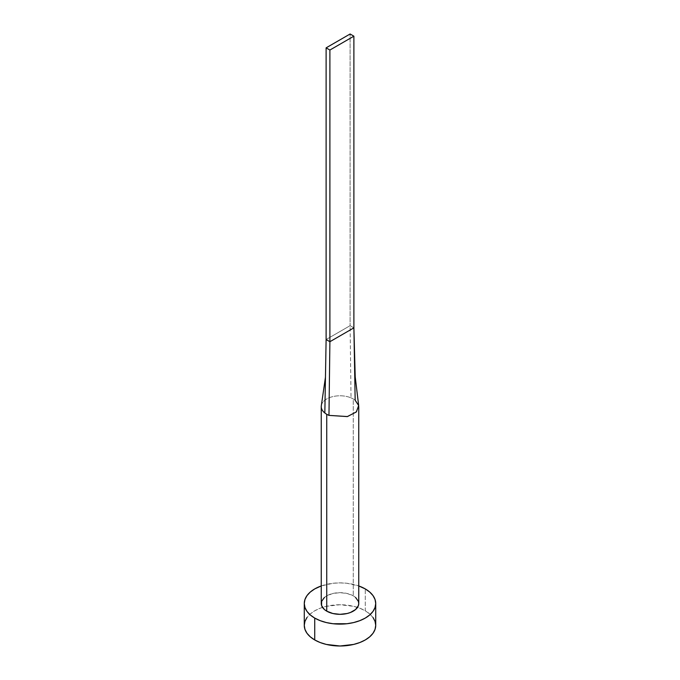 <?xml version="1.0" encoding="UTF-8"?>
<svg xmlns="http://www.w3.org/2000/svg" width="680" height="680" viewBox="0 0 680 680"><rect width="100%" height="100%" fill="white"/><g stroke="black" fill="none" stroke-linecap="round" stroke-linejoin="round"><path stroke-width="0.51" stroke-dasharray="3.4 2.55" d="M353.26 398.964A18.751 10.829 180 0 1 355.164 400.248A18.751 10.829 0 0 0 353.26 398.964L353.26 595.841L353.26 398.964A18.751 10.829 0 0 0 351.033 397.859A18.751 10.829 180 0 1 353.26 398.964M358.751 603.5A18.751 10.829 0 0 0 353.26 595.841L355.598 597.482M375.725 625.379A35.725 20.621 0 0 0 365.262 610.793L365.262 588.914L365.262 610.793A35.725 20.621 0 0 0 357.501 607.393A35.725 20.621 0 0 0 322.499 607.393A35.725 20.621 0 0 0 304.274 625.379M321.249 585.947A35.725 20.621 180 0 1 358.751 585.947L346.97 583.27L340 582.879L333.03 583.27L321.249 585.947M324.402 597.482L326.74 595.841L332.826 593.495L340 592.671L347.174 593.495L353.26 595.841A18.751 10.829 0 0 0 332.826 593.495A18.751 10.829 0 0 0 321.249 603.5M373.005 617.483L369.699 613.921L365.262 610.793L359.848 608.226L353.668 606.322L340 604.75L326.332 606.322L320.152 608.226L314.738 610.793L310.301 613.921L306.995 617.483M321.359 405.425A18.751 10.829 180 0 1 351.033 397.859A18.751 10.829 0 0 0 321.589 404.566M326.111 339.532L350.106 325.677L351.033 397.859L350.106 325.677L353.889 327.862L350.106 325.677L350.106 34L350.106 325.677L326.111 339.532M358.692 405.756L355.164 400.248L354.569 366.24"/><path stroke-width="1.02" d="M321.249 406.615A18.751 10.829 180 0 1 321.359 405.425A18.751 10.829 0 0 0 324.836 412.99A18.751 10.829 0 0 0 326.74 414.273A18.751 10.829 180 0 1 324.836 412.99A18.751 10.829 180 0 1 321.249 406.615L321.249 603.5A18.751 10.829 0 0 0 326.74 611.159L326.74 414.273A18.751 10.829 0 0 0 328.967 415.378L347.259 416.602L356.252 412.012L358.692 405.756L355.207 376.805L353.889 327.862L355.164 400.248L358.657 405.526L356.43 411.833L347.471 416.551L328.967 415.378A18.751 10.829 180 0 1 326.74 414.273L326.74 611.159A18.751 10.829 0 0 0 347.174 613.505A18.751 10.829 0 0 0 358.751 603.5L358.394 605.608L355.598 609.518L350.421 612.501L347.174 613.505L340 614.329L332.826 613.505L326.74 611.159L324.402 609.518L321.606 605.608L321.606 601.384L324.402 597.482M306.995 617.483L304.963 621.35L304.274 625.379A35.725 20.621 0 0 0 314.738 639.957L314.738 618.086L320.152 620.644L326.332 622.557L333.03 623.73L346.97 623.73L353.668 622.557L359.848 620.644L365.262 618.086L369.699 614.958L373.005 611.396L375.037 607.52L375.725 603.5L375.037 599.479L373.005 595.604L369.699 592.042L365.262 588.914L358.751 585.947A35.725 20.621 180 0 1 365.262 588.914A35.725 20.621 180 0 1 375.725 603.5A35.725 20.621 180 0 1 353.668 622.557A35.725 20.621 180 0 1 314.738 618.086L314.738 639.957A35.725 20.621 0 0 0 353.668 644.428A35.725 20.621 0 0 0 375.725 625.379L375.037 621.35L373.005 617.483M314.738 618.086A35.725 20.621 180 0 1 304.274 603.5A35.725 20.621 180 0 1 321.249 585.947L314.738 588.914L310.301 592.042L306.995 595.604L304.963 599.479L304.274 603.5L304.963 607.52L306.995 611.396L310.301 614.958L314.738 618.086M355.598 597.482L358.394 601.384L358.751 603.5L358.751 406.615M304.274 603.5L304.274 625.379L304.963 629.399L306.995 633.267L310.301 636.837L314.738 639.957L320.152 642.524L326.332 644.428L340 646L353.668 644.428L359.848 642.524L365.262 639.957L369.699 636.837L373.005 633.267L375.037 629.399L375.725 625.379L375.725 603.5M324.836 412.99L326.111 339.532L324.836 412.99M328.967 415.378L329.894 341.717L326.111 339.532L326.111 47.855L326.111 339.532L329.894 341.717L328.967 415.378M353.889 327.862L329.894 341.717L329.894 50.039L353.889 36.184L353.889 327.862L329.894 341.717L329.894 50.039L353.889 36.184L350.106 34L326.111 47.855L329.894 50.039L326.111 47.855L350.106 34L353.889 36.184L353.889 327.862M325.457 377.196L321.334 405.586"/></g></svg>
